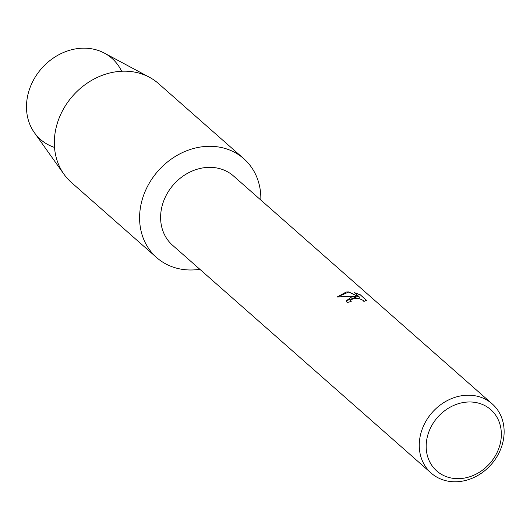 <?xml version="1.0" encoding="UTF-8"?>
<svg xmlns="http://www.w3.org/2000/svg" width="530" height="530" viewBox="0 0 530 530"><rect width="100%" height="100%" fill="white"/><g stroke="black" fill="none" stroke-linecap="round" stroke-linejoin="round"><path stroke-width="0.79" d="M54.511 147.419A54.04 46.077 -48.6 0 1 28.004 94.307A54.04 46.077 -48.6 0 1 78.4 48.488A54.04 46.077 -48.6 0 1 121.615 71.245M431.201 473.111L172.555 245.251A46.13 39.333 -48.6 0 1 164.353 199.273A46.13 39.333 -48.6 0 1 204.931 167.619A46.13 39.333 -48.6 0 1 233.551 176.02L492.191 403.88A46.13 39.333 -48.6 0 1 500.393 449.851A46.13 39.333 -48.6 0 1 459.815 481.512A46.13 39.333 -48.6 0 1 431.201 473.111A46.13 39.333 -48.6 0 1 423 427.134A46.13 39.333 -48.6 0 1 463.571 395.479A46.13 39.333 -48.6 0 1 492.191 403.88M202.904 146.691A65.906 56.193 -48.6 0 1 260.826 200.048A65.906 56.193 -48.6 0 0 243.78 158.689A65.906 56.193 -48.6 0 0 202.904 146.691A65.906 56.193 -48.6 0 0 139.648 215.127A65.906 56.193 -48.6 0 0 197.538 269.591A65.906 56.193 -48.6 0 1 156.655 257.587A65.906 56.193 -48.6 0 1 144.935 191.913A65.906 56.193 -48.6 0 1 202.904 146.691M199.836 269.28A65.906 56.193 -48.6 0 1 197.538 269.591A65.906 56.193 -48.6 0 0 199.836 269.28M351.695 296.919L356.796 296.86L350.926 296.237L337.133 297.012L346.156 292.037L348.727 291.931L359.724 297.297L354.524 292.712L360.108 294.66L366.528 300.318L363.871 301.471L363.355 300.483L359.744 298.787L354.683 298.251L353.424 298.436L350.661 300.325L351.198 301.51A46.13 39.333 131.4 0 0 347.157 302.63L346.256 300.795L351.695 296.919M465.426 402.217A40.856 34.841 -48.6 0 1 501.314 435.985A40.856 34.841 -48.6 0 1 462.1 478.418A40.856 34.841 -48.6 0 1 426.213 444.65A40.856 34.841 -48.6 0 1 465.426 402.217M351.085 301.537L350.648 300.51M366.462 300.391L360.108 294.66M346.256 300.861L356.796 296.86M360.102 294.786L354.722 292.891M359.724 297.297L348.72 292.05L337.206 296.999M156.655 257.587L71.391 182.472A65.906 56.193 -48.6 0 1 63.978 174.244L34.397 132.679A54.04 46.077 -48.6 0 1 33.092 80.825A54.04 46.077 -48.6 0 1 78.4 48.488A54.04 46.077 -48.6 0 1 104.456 53.152L149.42 77.254A65.906 56.193 -48.6 0 1 158.516 83.574L243.78 158.689M63.978 174.244A65.906 56.193 -48.6 0 1 62.388 111.002A65.906 56.193 -48.6 0 1 117.64 71.57A65.906 56.193 -48.6 0 1 149.42 77.254"/></g></svg>

